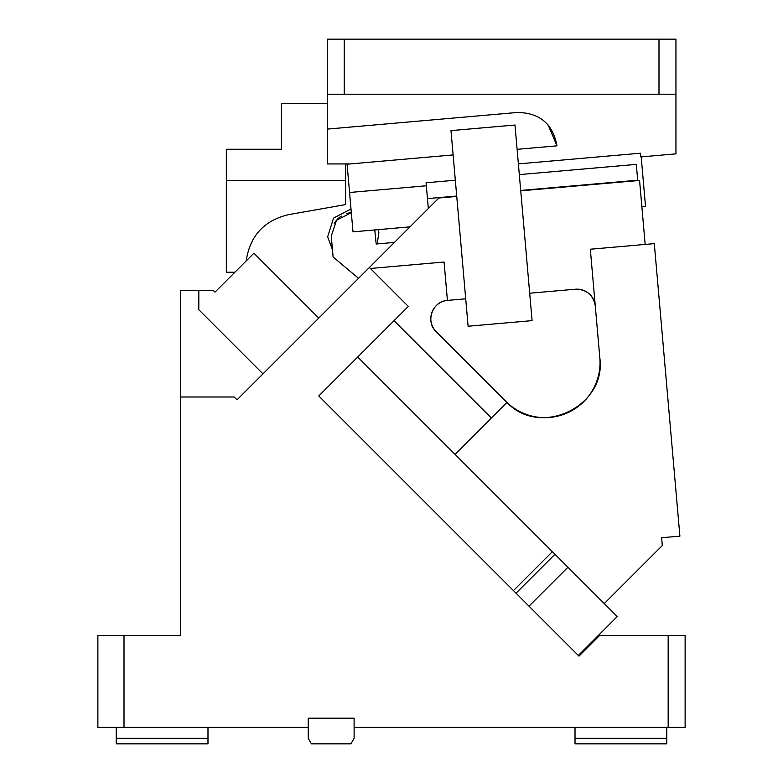 <?xml version="1.0" encoding="UTF-8"?>
<svg xmlns="http://www.w3.org/2000/svg" width="783" height="783" viewBox="0 0 783 783"><rect width="100%" height="100%" fill="white"/><g stroke="black" fill="none" stroke-linecap="round" stroke-linejoin="round"><path stroke-width="1.17" d="M327.265 94.205L327.265 39.15L658.992 39.15L658.992 94.205L327.265 94.205L327.265 129.097L517.22 112.478C539.614 112.703 552.867 123.822 556.977 145.844L548.12 124.957M350.099 163.941L327.265 163.941L327.265 129.097M518.375 163.892L640.523 153.204L640.846 156.923L675.944 153.85L675.944 94.205L658.992 94.205M344.226 94.205L344.226 39.15M675.944 94.205L675.944 39.15L658.992 39.15M345.626 163.941L345.626 180.452L226.336 180.452L226.336 149.259L281.391 149.259L281.391 103.385L327.265 103.385M517.103 149.328L556.977 145.844M426.344 185.777L349.561 192.491L347.084 164.205L453.112 154.926M246.224 260.896L246.234 260.788C249.934 235.898 264.028 220.522 288.496 214.659L345.616 204.588L345.616 180.462M234.9 272.21L226.336 272.21L226.336 180.462M349.561 192.491L353.006 231.846L410.018 226.855L378.443 229.625L378.864 232.717L377.181 243.924M641.189 156.894L645.505 206.252L641.854 206.575M685.125 727.329L668.163 727.329L668.163 635.571L685.125 635.571L685.125 727.329M124.008 727.329L97.875 727.329L97.875 635.571L124.008 635.581L124.008 727.329L308.228 727.329L308.228 718.158L354.112 718.158L354.112 727.329L668.163 727.329M666.773 727.329L666.773 738.34L575.016 738.34L575.016 743.85L666.773 743.85L666.773 738.34M575.016 727.329L575.016 738.34M668.163 635.581L599.524 635.581M180.462 635.571L180.452 397.001L234.195 397.001L237.034 399.839L369.4 267.483L408.325 306.407L318.789 395.953L578.97 656.125L599.524 635.571M180.452 635.571L124.008 635.571M354.112 727.329L354.112 738.34L350.931 743.85L311.409 743.85L308.228 738.34L308.228 727.329M207.984 727.329L207.984 743.85L116.227 743.85L116.227 738.34L207.984 738.34M116.227 727.329L116.227 738.34M318.789 318.094L253.907 253.212L214.973 292.137L213.407 290.562L180.452 290.562L180.452 397.001M552.367 551.672L513.433 590.597M198.804 290.571L198.804 309.706L262.99 373.892M578.314 655.479L617.249 616.554L357.714 357.019L455.04 454.346L506.953 402.423C540.397 438.089 606.766 406.201 599.817 357.811A55.055 55.055 0 0 1 506.043 401.532L436.17 331.659C425.032 321.617 432.559 300.936 447.543 300.408A18.352 18.352 0 0 0 436.17 331.659M529.005 606.169L567.939 567.244M346.673 213.573A22.022 22.022 0 0 1 351.322 212.653L336.494 220.297L331.278 236.143L333.098 256.99L358.536 278.337M394.466 242.417L376.173 244.012L374.763 229.948M590.323 249.229L599.817 357.811L590.323 249.229L654.304 243.63L679.898 536.14L661.615 537.735L662.301 545.545L604.27 603.576M520.734 190.837L639.564 180.442L645.163 244.433M519.315 174.609L636.315 164.381L637.705 180.207L520.705 190.445M456.714 196.044L427.459 198.608L426.079 182.772L455.324 180.207M428.33 208.542L427.459 198.608M456.753 196.435L438.881 198.001L369.4 267.483M532.088 320.639L514.979 125.026L450.988 130.624L468.107 326.237L532.088 320.639M575.397 289.221A18.352 18.352 0 0 1 595.276 305.899C593.22 294.897 586.594 289.328 575.397 289.221L529.69 293.214M370.379 268.471L444.069 262.021L447.426 300.418M465.709 298.812L447.543 300.408M394.055 320.687L491.372 418.014M350.999 208.992L333.558 218.075L327.646 236.828L332.452 249.699M341.271 216.108A22.022 22.022 0 0 0 334.302 223.351M554.961 554.266L516.026 593.191"/></g></svg>
